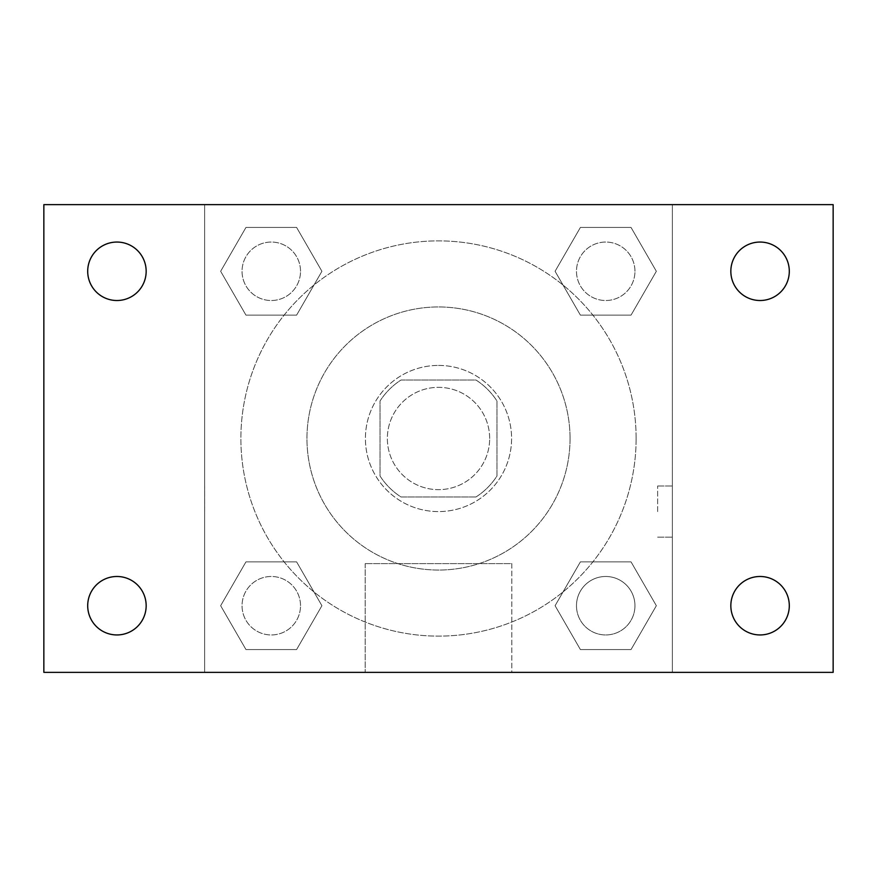 <?xml version="1.0" encoding="UTF-8"?>
<svg xmlns="http://www.w3.org/2000/svg" width="877" height="877" viewBox="0 0 877 877"><rect width="100%" height="100%" fill="white"/><g stroke="black" fill="none" stroke-linecap="round" stroke-linejoin="round"><path stroke-width="0.66" stroke-dasharray="4.38 3.29" d="M489.662 438.5A51.162 51.162 0 0 0 412.924 394.201A51.162 51.162 0 0 0 412.924 482.799A51.162 51.162 0 0 0 489.662 438.5A51.162 51.162 0 0 0 412.924 394.201A51.162 51.162 0 0 0 412.924 482.799A51.162 51.162 0 0 0 489.662 438.5M476.003 496.963L400.997 496.963A69.458 69.458 0 0 1 380.037 476.003L380.037 400.997A69.458 69.458 0 0 1 400.997 380.037L476.003 380.037A69.458 69.458 0 0 1 496.963 400.997L496.963 476.003A69.458 69.458 0 0 1 476.003 496.963L400.997 496.963A69.458 69.458 0 0 1 380.037 476.003L380.037 400.997A69.458 69.458 0 0 1 400.997 380.037L476.003 380.037A69.458 69.458 0 0 1 496.963 400.997L496.963 476.003A69.458 69.458 0 0 1 476.003 496.963M438.5 365.413A73.087 73.087 0 0 1 501.797 475.038A73.087 73.087 0 0 1 375.203 475.038A73.087 73.087 0 0 1 438.5 365.413A73.087 73.087 0 0 0 365.413 438.5A73.087 73.087 0 0 0 438.5 511.587A73.087 73.087 0 0 0 511.587 438.5A73.087 73.087 0 0 0 438.5 365.413M570.05 438.5A131.55 131.55 0 0 0 372.725 324.578A131.55 131.55 0 0 0 372.725 552.422A131.55 131.55 0 0 0 570.05 438.5A131.55 131.55 0 0 0 372.725 324.578A131.55 131.55 0 0 0 372.725 552.422A131.55 131.55 0 0 0 570.05 438.5M220.653 271.289L245.966 227.439L296.601 227.439L321.914 271.289L296.601 315.139L245.966 315.139L220.653 271.289L245.966 227.439L296.601 227.439L321.914 271.289L296.601 315.139L245.966 315.139L220.653 271.289L245.966 227.439L296.601 227.439L321.914 271.289L296.601 315.139L245.966 315.139L220.653 271.289M220.653 605.711L245.966 561.861L296.601 561.861L321.914 605.711L296.601 649.561L245.966 649.561L220.653 605.711L245.966 561.861L296.601 561.861L321.914 605.711L296.601 649.561L245.966 649.561L220.653 605.711L245.966 561.861L296.601 561.861L321.914 605.711L296.601 649.561L245.966 649.561L220.653 605.711M204.637 672.363L204.637 204.637L672.363 204.637L672.363 672.363L204.637 672.363L204.637 204.637L672.363 204.637L672.363 672.363L204.637 672.363L204.637 204.637L672.363 204.637L672.363 672.363L43.85 672.363L43.85 204.637L204.637 204.637L204.637 672.363M555.086 271.289L580.399 227.439L631.034 227.439L656.347 271.289L631.034 315.139L580.399 315.139L555.086 271.289L580.399 227.439L631.034 227.439L656.347 271.289L631.034 315.139L580.399 315.139L555.086 271.289L580.399 227.439L631.034 227.439L656.347 271.289L631.034 315.139L580.399 315.139L555.086 271.289M555.086 605.711L580.399 561.861L631.034 561.861L656.347 605.711L631.034 649.561L580.399 649.561L555.086 605.711L580.399 561.861L631.034 561.861L656.347 605.711L631.034 649.561L580.399 649.561L555.086 605.711L580.399 561.861L631.034 561.861L656.347 605.711L631.034 649.561L580.399 649.561L555.086 605.711M464.076 204.637L412.924 204.659L464.076 204.637M636.121 438.5A197.621 197.621 0 0 0 339.695 267.353A197.621 197.621 0 0 0 339.695 609.647A197.621 197.621 0 0 0 636.121 438.5A197.621 197.621 0 0 0 339.695 267.353A197.621 197.621 0 0 0 339.695 609.647A197.621 197.621 0 0 0 636.121 438.5M300.515 605.711A29.237 29.237 0 0 0 256.665 580.399A29.237 29.237 0 0 0 256.665 631.034A29.237 29.237 0 0 0 300.515 605.711A29.237 29.237 0 0 0 256.665 580.399A29.237 29.237 0 0 0 256.665 631.034A29.237 29.237 0 0 0 300.515 605.711A29.237 29.237 0 0 0 256.665 580.399A29.237 29.237 0 0 0 256.665 631.034A29.237 29.237 0 0 0 300.515 605.711A29.237 29.237 0 0 0 256.665 580.399A29.237 29.237 0 0 0 256.665 631.034A29.237 29.237 0 0 0 300.515 605.711M300.515 271.289A29.237 29.237 0 0 0 256.665 245.966A29.237 29.237 0 0 0 256.665 296.601A29.237 29.237 0 0 0 300.515 271.289A29.237 29.237 0 0 0 256.665 245.966A29.237 29.237 0 0 0 256.665 296.601A29.237 29.237 0 0 0 300.515 271.289A29.237 29.237 0 0 0 256.665 245.966A29.237 29.237 0 0 0 256.665 296.601A29.237 29.237 0 0 0 300.515 271.289A29.237 29.237 0 0 0 256.665 245.966A29.237 29.237 0 0 0 256.665 296.601A29.237 29.237 0 0 0 300.515 271.289M634.948 271.289A29.237 29.237 0 0 0 591.098 245.966A29.237 29.237 0 0 0 591.098 296.601A29.237 29.237 0 0 0 634.948 271.289A29.237 29.237 0 0 0 591.098 245.966A29.237 29.237 0 0 0 591.098 296.601A29.237 29.237 0 0 0 634.948 271.289A29.237 29.237 0 0 0 591.098 245.966A29.237 29.237 0 0 0 591.098 296.601A29.237 29.237 0 0 0 634.948 271.289A29.237 29.237 0 0 0 591.098 245.966A29.237 29.237 0 0 0 591.098 296.601A29.237 29.237 0 0 0 634.948 271.289M576.485 605.711A29.237 29.237 0 0 1 620.335 580.399A29.237 29.237 0 0 1 620.335 631.034A29.237 29.237 0 0 1 576.485 605.711A29.237 29.237 0 0 1 620.335 580.399A29.237 29.237 0 0 1 620.335 631.034A29.237 29.237 0 0 1 576.485 605.711M511.817 672.363L365.183 672.363L511.817 672.363L365.183 672.363L511.817 672.363L511.817 563.615L365.183 563.615L511.817 563.615L365.183 563.615L511.817 563.615L511.817 672.363M204.637 511.587L204.637 486.001L204.637 511.587M672.363 511.587L672.363 486.001L672.363 511.587M657.629 511.587L657.629 486.001L657.629 511.587M204.659 511.587L204.659 486.001L204.659 511.587M672.363 204.637L833.15 204.637L833.15 672.363L672.363 672.363L672.363 204.637M116.937 300.515A29.237 29.237 0 0 0 142.249 256.665A29.237 29.237 0 0 0 91.614 256.665A29.237 29.237 0 0 0 116.937 300.515M116.937 634.948A29.237 29.237 0 0 0 142.249 591.098A29.237 29.237 0 0 0 91.614 591.098A29.237 29.237 0 0 0 116.937 634.948M760.063 300.515A29.237 29.237 0 0 0 785.386 256.665A29.237 29.237 0 0 0 734.751 256.665A29.237 29.237 0 0 0 760.063 300.515M760.063 634.948A29.237 29.237 0 0 0 785.386 591.098A29.237 29.237 0 0 0 734.751 591.098A29.237 29.237 0 0 0 760.063 634.948M634.948 605.711A29.237 29.237 0 0 0 591.098 580.399A29.237 29.237 0 0 0 591.098 631.034A29.237 29.237 0 0 0 634.948 605.711A29.237 29.237 0 0 0 591.098 580.399A29.237 29.237 0 0 0 591.098 631.034A29.237 29.237 0 0 0 634.948 605.711M657.629 537.163L672.363 537.163L657.629 537.163M657.629 486.001L672.363 486.001L657.629 486.001M365.183 563.615L365.183 672.363L365.183 563.615"/><path stroke-width="1.32" d="M43.85 204.637L833.15 204.637L833.15 672.363L43.85 672.363L43.85 204.637M116.937 576.485A29.237 29.237 0 0 1 146.163 605.711A29.237 29.237 0 0 1 116.937 634.948A29.237 29.237 0 0 1 87.7 605.711A29.237 29.237 0 0 1 116.937 576.485M760.063 576.485A29.237 29.237 0 0 1 789.3 605.711A29.237 29.237 0 0 1 760.063 634.948A29.237 29.237 0 0 1 730.837 605.711A29.237 29.237 0 0 1 760.063 576.485M760.063 242.052A29.237 29.237 0 0 1 789.3 271.289A29.237 29.237 0 0 1 760.063 300.515A29.237 29.237 0 0 1 730.837 271.289A29.237 29.237 0 0 1 760.063 242.052M116.937 242.052A29.237 29.237 0 0 1 146.163 271.289A29.237 29.237 0 0 1 116.937 300.515A29.237 29.237 0 0 1 87.7 271.289A29.237 29.237 0 0 1 116.937 242.052"/></g></svg>
